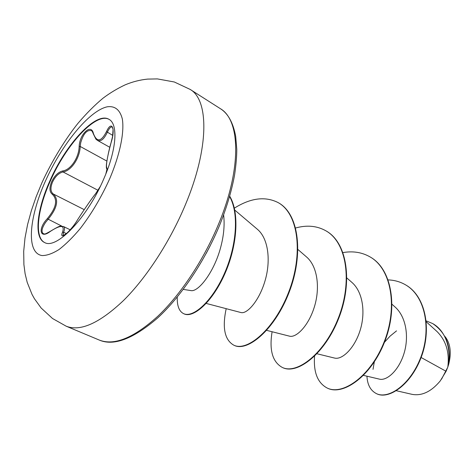 <?xml version="1.0" encoding="UTF-8"?>
<svg xmlns="http://www.w3.org/2000/svg" width="474" height="474" viewBox="0 0 474 474"><rect width="100%" height="100%" fill="white"/><g stroke="black" fill="none" stroke-linecap="round" stroke-linejoin="round"><path stroke-width="0.71" d="M44.752 242.599C34.199 237.557 37.322 209.869 50.131 181.429C65.969 144.76 96.127 111.728 109.18 119.442M49.723 181.222C65.661 144.327 96.056 111.165 108.979 119.324C118.299 124.022 116.681 149.5 103.824 178.769C87.329 217.839 56.329 249.899 44.538 242.498C33.749 237.729 36.812 209.869 49.723 181.222M50.647 231.182L50.392 231.359C39.929 239.56 37.63 228.924 47.258 218.727C56.299 207.831 57.982 199.69 52.312 194.299C49.432 191.946 49.213 187.745 51.654 181.696C54.563 175.7 58.231 172.115 62.651 170.948C70.549 170.059 78.933 157.706 79.152 146.46C79.644 133.929 91.269 123.122 93.402 133.502C96.82 142.514 101.181 141.892 106.484 131.624C111.781 119.721 115.739 128.543 111.094 142.656C107.231 157.066 105.797 165.503 106.798 167.968C107.308 168.353 107.005 170.314 105.88 173.851M93.402 133.502L93.325 133.881C92.454 131.624 91.778 130.54 91.298 130.628C86.849 129.71 83.311 133.781 80.693 142.828L80.213 146.46C79.857 158.12 71.147 170.936 63.024 171.949C58.782 173.016 55.286 176.381 52.537 182.046C50.238 187.751 50.487 191.733 53.278 193.984C59.06 199.554 57.307 208.033 48.022 219.421L45.587 222.371C41.765 228.13 41.031 231.916 43.377 233.735L43.389 233.735M441.572 379.141L447.693 367.374M396.382 390.742L412.161 394.368C421.925 396.104 431.293 391.625 440.251 380.918L446.093 371.296L447.806 367.066C449.607 352.324 446.004 340.474 436.998 331.522L426.298 321.822M190.856 290.574C198.233 292.523 214.935 271.424 221.234 245.141C223.912 234.328 224.712 224.249 223.639 214.918M210.142 245.87L206.178 253.442M421.125 357.497L446.093 371.296M363.522 375.378L379.443 379.147C386.802 381.066 398.723 370.585 403.949 353.663C409.252 336.801 406.129 316.656 394.984 306.927L392.051 304.314M334.597 358.06C341.878 360.074 354.226 348.817 359.967 330.864C365.78 312.97 363.019 291.925 351.832 282.344L346.891 278.013M266.684 330.372L289.525 336.167C296.179 338.057 308.456 326.017 314.321 307.045C320.258 288.174 317.681 266.264 306.4 256.831L297.962 249.531M240.958 312.532C246.847 314.345 258.917 301.31 264.907 281.26C270.986 261.287 268.616 238.588 257.346 229.25L234.784 210.101M373.02 369.341L374.312 361.923M384.455 342.281L390.084 336.131L396.531 330.876M448.706 364.21C451.621 352.668 450.413 343.466 445.08 336.599M388.17 279.903C394.475 280.14 400.234 281.769 405.454 284.791C425.711 296.256 431.459 329.821 420.74 357.443C410.176 385.249 388.111 399.665 376.315 393.568C370.502 390.517 367.38 384.722 366.947 376.184M426.209 320.892L432.543 323.505C446.23 330.888 451.722 350.369 447.853 366.929L447.806 367.066M405.62 284.886L405.78 284.981C426.043 296.451 431.79 330.011 421.078 357.621C410.52 385.415 388.449 399.825 376.652 393.728L376.315 393.568M432.697 323.594L432.851 323.683C445.945 332.718 451.224 346.239 448.7 364.233L447.853 366.929M314.558 356.247C313.403 372.339 317.616 382.939 327.196 388.04C342.791 395.802 370.798 376.095 384.218 341.76C397.846 307.555 391.595 269.025 370.064 256.914C362 252.298 352.982 250.859 343.004 252.589M272.1 331.747C269.113 350.09 272.497 361.982 282.243 367.409C296.896 374.78 324.613 353.628 338.442 317.811C352.472 282.119 347.057 242.664 325.952 230.844C317.047 225.814 306.951 224.86 295.669 227.976M226.193 308.669C222.116 327.759 224.64 339.923 233.747 345.155C247.262 352.04 274.523 329.264 288.79 291.836C303.247 254.526 298.839 214.124 278.297 202.682C265.404 196.064 250.758 197.883 234.357 208.145M177.246 297.014C177.003 305.837 179.113 311.377 183.568 313.634C192.835 318.214 211.523 302.11 223.959 274.517C236.473 246.972 239.394 213.543 229.629 196.58M327.196 388.04L327.558 388.206C343.158 395.968 371.172 376.279 384.586 341.955C398.213 307.756 391.951 269.238 370.419 257.127L370.241 257.021M282.243 367.409L282.634 367.587C297.293 374.964 325.01 353.823 338.839 318.018C352.869 282.338 347.442 242.895 326.331 231.069L326.142 230.962M233.747 345.155L234.168 345.35C247.689 352.241 274.961 329.477 289.223 292.067C303.674 254.769 299.254 214.372 278.706 202.925L278.505 202.807M183.568 313.634L184.019 313.847C193.356 318.463 212.228 302.116 224.646 274.256C237.154 246.45 239.82 212.915 229.73 196.224M70.241 229.813L63.421 226.495C64.808 227.236 64.885 229.161 63.64 232.272L63.119 235.205M112.261 127.05C110.821 126.505 109.168 128.258 107.308 132.305C104.067 139.178 100.784 141.874 97.466 140.393L95.908 139.125L93.325 133.881M79.152 146.46L80.213 146.46L106.899 161.095M62.651 170.948L63.024 171.949L98.041 190.311M52.312 194.299L53.278 193.984L84.236 209.644M47.258 218.727L61.845 226.145M66.455 233.629L63.64 232.272L62.515 232.242C64.897 224.907 60.856 224.611 50.392 231.359M77.339 220.155L77.41 220.037C70.958 231.383 58.616 241.343 62.515 232.242M95.878 193.398L95.641 193.676C92.4 197.581 83.465 210.515 77.41 220.037M100.251 186.543L95.641 193.676M106.958 168.868L106.798 167.968M106.484 131.624L112.741 135.398M109.79 178.538C101.418 197.107 91.583 213.75 80.284 228.474C72.907 237.284 65.821 244.306 59.013 249.531C52.549 253.584 46.908 255.593 42.085 255.557C26.017 253.205 28.813 218.135 45.255 181.459C61.513 144.754 89.242 110.472 107.408 106.774C115.028 105.797 120.005 109.873 122.339 119.01C124.484 132.276 119.993 154.406 109.79 178.538M185.441 204.638C170.13 241.402 146.472 277.764 123.483 300.54C99.487 323.203 80.396 331.764 66.218 326.213L52.525 318.504L41.125 307.993L34.454 298.762L32.036 294.407L27.219 282.415L25.122 273.8L23.901 264.545L23.7 251.303L25.009 237.978L27.605 224.457L31.355 210.687L36.16 196.74L41.931 182.745C52.01 160.763 65.495 138.906 77.92 123.388C86.458 113.369 94.871 104.938 103.166 98.082C110.015 92.94 117.362 88.52 125.213 84.828C132.548 81.765 140.02 79.857 147.639 79.099L157.404 78.909L174.308 81.99L190.11 89.396C209.01 99.919 209.253 148.107 185.441 204.638M220.321 108.647C228.041 113.458 233.167 122.725 235.708 136.465L236.781 149.31C236.804 156.207 236.07 164.804 234.565 175.096C231.709 190.566 226.892 206.871 220.114 224.012C205.189 260.564 181.24 296.309 157.759 317.864C133.206 338.951 113.707 346.346 99.256 340.054C114.204 345.919 133.751 337.962 157.895 316.182C180.985 294.277 204.312 258.994 219.006 223.035C241.87 167.772 240.211 119.857 220.321 108.647L190.11 89.396M99.256 340.054L66.218 326.213M190.856 290.58L183.219 289.383M334.597 358.077L317.011 353.764M240.952 312.544L206.208 303.431M405.454 284.791L405.78 284.981M432.543 323.505L432.851 323.683M370.419 257.127L370.064 256.914M326.331 231.069L325.952 230.844M278.706 202.925L278.297 202.682M109.79 147.296L97.46 140.399M63.415 226.489L63.415 226.489C60.074 226.785 63.202 223.556 50.469 231.217C42.79 235.655 44.882 233.463 43.377 233.735L43.377 233.735M100.304 186.436L95.73 193.528C92.934 196.852 84.514 208.933 77.369 220.09C75.01 224.125 71.651 228.391 67.29 232.882L63.403 235.477M105.82 173.988L107.035 168.94M106.958 168.886C106.431 168.957 106.241 167.678 106.383 165.029C106.561 161.747 109.091 148.943 111.076 142.633L112.569 136.423L113.079 129.473L112.267 127.05"/></g></svg>

